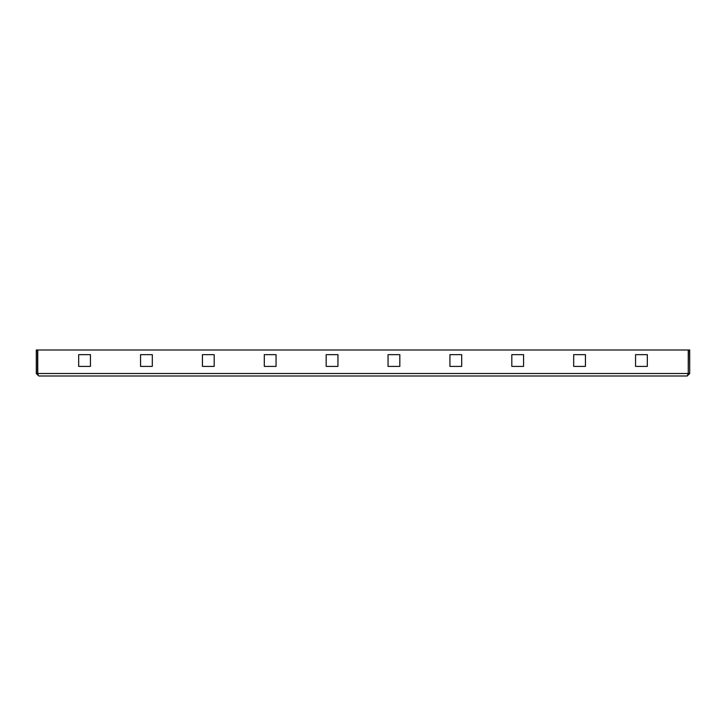 <?xml version="1.0" encoding="UTF-8"?>
<svg xmlns="http://www.w3.org/2000/svg" width="726" height="726" viewBox="0 0 726 726"><rect width="100%" height="100%" fill="white"/><g stroke="black" fill="none" stroke-linecap="round" stroke-linejoin="round"><path stroke-width="1.09" d="M688.248 373.518L37.752 373.518L37.752 350.005L688.248 350.005L688.248 373.518L687.223 375.995L38.777 375.995L37.77 374.244M647.32 366.403L647.32 354.651L635.559 354.651L635.559 366.403L647.32 366.403L647.32 354.651L635.559 354.651L635.559 366.403L647.32 366.403M573.685 366.403L585.437 366.403L585.437 354.651L573.685 354.651L573.685 366.403L585.437 366.403L585.437 354.651L573.685 354.651L573.685 366.403M511.812 366.403L523.564 366.403L523.564 354.651L511.812 354.651L511.812 366.403L523.564 366.403L523.564 354.651L511.812 354.651L511.812 366.403M449.938 366.403L461.691 366.403L461.691 354.651L449.938 354.651L449.938 366.403L461.691 366.403L461.691 354.651L449.938 354.651L449.938 366.403M388.056 366.403L399.817 366.403L399.817 354.651L388.056 354.651L388.056 366.403L399.817 366.403L399.817 354.651L388.056 354.651L388.056 366.403M326.183 366.403L337.944 366.403L337.944 354.651L326.183 354.651L326.183 366.403L337.944 366.403L337.944 354.651L326.183 354.651L326.183 366.403M264.309 366.403L276.061 366.403L276.061 354.651L264.309 354.651L264.309 366.403L276.061 366.403L276.061 354.651L264.309 354.651L264.309 366.403M202.436 366.403L214.188 366.403L214.188 354.651L202.436 354.651L202.436 366.403L214.188 366.403L214.188 354.651L202.436 354.651L202.436 366.403M140.563 366.403L152.315 366.403L152.315 354.651L140.563 354.651L140.563 366.403L152.315 366.403L152.315 354.651L140.563 354.651L140.563 366.403M78.68 366.403L90.441 366.403L90.441 354.651L78.68 354.651L78.68 366.403L90.441 366.403L90.441 354.651L78.68 354.651L78.68 366.403M38.777 375.995L36.3 373.518L37.534 373.518L37.788 374.271M36.3 373.518L36.3 350.005L37.534 350.005L37.534 373.518M688.23 374.244L688.466 350.005L689.7 350.005L689.7 373.518L688.466 373.518M687.223 375.995L689.7 373.518"/></g></svg>
